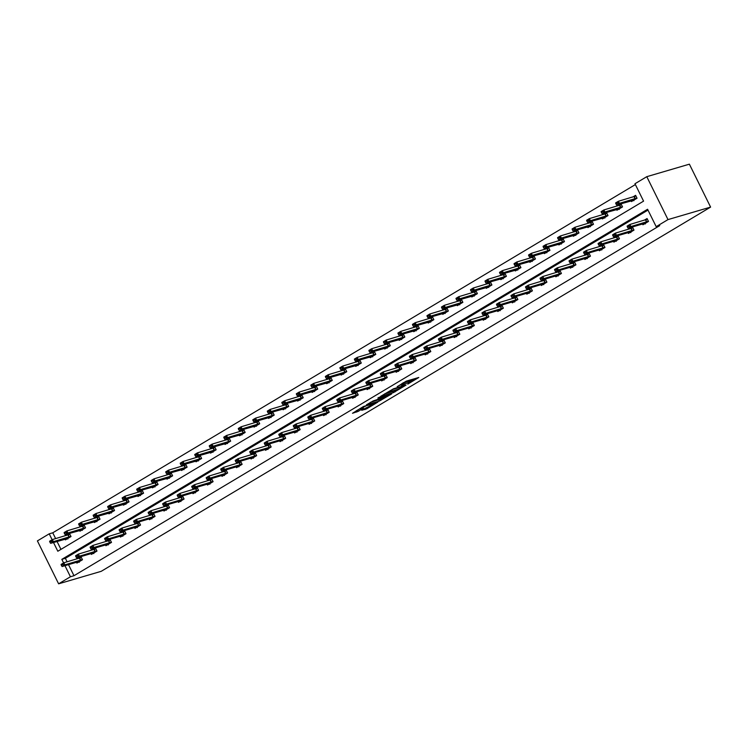 <?xml version="1.0" encoding="UTF-8"?>
<svg xmlns="http://www.w3.org/2000/svg" width="748" height="748" viewBox="0 0 748 748"><rect width="100%" height="100%" fill="white"/><g stroke="black" fill="none" stroke-linecap="round" stroke-linejoin="round"><path stroke-width="1.12" d="M407.754 384.145L418.796 377.478L406.248 381.153L397.169 386.669A4.095 0.486 153.7 0 1 402.321 384.266L403.368 383.967A4.095 0.486 153.7 0 1 404.116 383.892A4.095 0.486 153.7 0 1 402.676 385.052L401.265 386.043L403.649 384.771A4.095 0.486 153.7 0 1 408.801 382.368L409.848 382.06A4.095 0.486 153.7 0 1 410.596 381.994A4.095 0.486 153.7 0 1 409.156 383.154L407.754 384.145M361.752 410.287L366.66 408.847L377.89 402.05L363.5 406.501L352.504 413.279L358.367 411.278L363.435 408.165L360.461 408.857L365.978 405.884L374.86 403.406L361.752 410.287M68.507 564.647L73.977 575.717L70.434 576.755L58.615 583.823L101.214 571.322L710.6 207.103L689.385 164.177L646.786 176.678L634.968 183.737L643.57 201.137L57.82 551.239L53.491 542.487M73.977 575.717L659.736 225.616L656.183 226.663L668.001 219.594L710.6 207.103M393.457 392.625L406.052 385.089L393.513 388.773L380.676 396.328L393.457 392.625L392.878 391.466L395.655 390.017M391.643 393.925L379.255 401.115L366.473 404.808L373.149 400.947L379.844 398.703L383.35 396.505L377.824 398.086L379.105 397.319L391.522 393.682M647.992 210.095L65.375 558.317L67.114 561.813M642.541 223.989L642.925 224.774L648.507 221.436L647.076 218.538L644.15 220.277M628.03 232.665L628.414 233.441L633.995 230.113L632.556 227.205L629.638 228.953M613.51 241.342L613.893 242.118L619.475 238.78L618.044 235.882L615.127 237.63M598.998 250.019L599.382 250.795L604.964 247.457L603.533 244.559L600.607 246.307M584.487 258.696L584.871 259.472L590.452 256.134L589.022 253.235L586.095 254.975M569.976 267.363L570.359 268.139L575.941 264.811L574.501 261.903L571.584 263.651M555.455 276.04L555.839 276.816L561.421 273.478L559.99 270.58L557.073 272.328M540.944 284.717L541.328 285.493L546.91 282.155L545.479 279.256L542.552 281.005M526.433 293.394L526.816 294.17L532.398 290.832L530.968 287.933L528.041 289.672M511.922 302.061L512.305 302.837L517.887 299.509L516.447 296.601L513.53 298.349M497.401 310.738L497.785 311.514L503.367 308.176L501.936 305.278L499.019 307.026M482.89 319.415L483.273 320.191L488.855 316.853L487.425 313.954L484.498 315.703M468.379 328.091L468.762 328.868L474.344 325.53L472.914 322.631L469.987 324.38M453.868 336.759L454.251 337.544L459.833 334.206L458.393 331.299L455.476 333.047M439.347 345.436L439.731 346.212L445.312 342.874L443.882 339.975L440.965 341.724M424.836 354.113L425.219 354.889L430.801 351.551L429.371 348.652L426.444 350.401M410.325 362.789L410.708 363.565L416.29 360.227L414.86 357.329L411.933 359.077M395.814 371.457L396.197 372.242L401.779 368.904L400.339 366.006L397.422 367.745M381.293 380.134L381.676 380.91L387.258 377.581L385.828 374.673L382.901 376.422M366.782 388.81L367.165 389.586L372.747 386.249L371.317 383.35L368.39 385.098M352.271 397.487L352.654 398.263L358.236 394.925L356.805 392.027L353.879 393.775M337.75 406.164L338.143 406.94L343.725 403.602L342.285 400.704L339.368 402.443M323.239 414.831L323.622 415.608L329.204 412.279L327.774 409.371L324.847 411.12M308.728 423.508L309.111 424.284L314.693 420.946L313.262 418.048L310.336 419.796M294.216 432.185L294.6 432.961L300.182 429.623L298.751 426.725L295.825 428.473M279.696 440.862L280.089 441.638L285.671 438.3L284.231 435.401L281.313 437.141M265.185 449.529L265.568 450.305L271.15 446.977L269.719 444.069L266.793 445.817M250.674 458.206L251.057 458.982L256.639 455.644L255.208 452.746L252.282 454.494M236.162 466.883L236.546 467.659L242.128 464.321L240.688 461.423L237.771 463.171M221.642 475.56L222.034 476.336L227.616 472.998L226.177 470.099L223.259 471.848M207.131 484.227L207.514 485.003L213.096 481.675L211.665 478.767L208.739 480.515M192.619 492.904L193.003 493.68L198.585 490.342L197.154 487.444L194.228 489.192M178.108 501.581L178.492 502.357L184.073 499.019L182.634 496.12L179.716 497.869M163.588 510.258L163.971 511.034L169.562 507.696L168.122 504.797L165.205 506.546M149.076 518.925L149.46 519.71L155.042 516.372L153.611 513.474L150.685 515.213M134.565 527.602L134.949 528.378L140.531 525.04L139.1 522.141L136.173 523.89M120.054 536.279L120.437 537.055L126.019 533.717L124.579 530.818L121.662 532.567M105.533 544.955L105.917 545.731L111.499 542.394L110.068 539.495L107.151 541.243M91.022 553.623L91.406 554.408L96.988 551.07L95.557 548.172L92.63 549.911M76.511 562.3L76.894 563.076L82.476 559.747L81.046 556.839L78.119 558.588M635.379 184.569L52.762 532.791L55.642 538.616M57.044 541.449L60.953 549.359M631.069 200.791L631.462 201.567L637.044 198.229L635.604 195.331L632.686 197.079M616.558 209.468L616.941 210.244L622.523 206.906L621.092 204.008L618.166 205.756M602.047 218.136L602.43 218.921L608.012 215.583L606.581 212.684L603.655 214.424M587.535 226.812L587.919 227.588L593.501 224.26L592.061 221.352L589.144 223.1M573.015 235.489L573.398 236.265L578.989 232.927L577.55 230.029L574.632 231.777M558.504 244.166L558.887 244.942L564.469 241.604L563.038 238.706L560.112 240.454M543.992 252.843L544.376 253.619L549.958 250.281L548.527 247.382L545.601 249.121M529.481 261.51L529.865 262.286L535.446 258.958L534.007 256.05L531.089 257.798M514.961 270.187L515.344 270.963L520.926 267.625L519.495 264.727L516.578 266.475M500.449 278.864L500.833 279.64L506.415 276.302L504.984 273.403L502.058 275.152M485.938 287.541L486.322 288.317L491.904 284.979L490.473 282.08L487.546 283.819M471.427 296.208L471.81 296.984L477.392 293.655L475.952 290.748L473.035 292.496M456.906 304.885L457.29 305.661L462.872 302.323L461.441 299.424L458.524 301.173M442.395 313.562L442.779 314.338L448.361 311L446.93 308.101L444.003 309.85M427.884 322.238L428.267 323.014L433.849 319.676L432.419 316.778L429.492 318.526M413.373 330.906L413.756 331.691L419.338 328.353L417.898 325.445L414.981 327.194M398.852 339.583L399.236 340.359L404.818 337.021L403.387 334.122L400.47 335.871M384.341 348.259L384.724 349.036L390.306 345.698L388.876 342.799L385.949 344.548M369.83 356.936L370.213 357.712L375.795 354.374L374.365 351.476L371.438 353.224M355.319 365.604L355.702 366.389L361.284 363.051L359.844 360.153L356.927 361.892M340.798 374.281L341.181 375.057L346.763 371.728L345.333 368.82L342.416 370.569M326.287 382.957L326.67 383.733L332.252 380.395L330.822 377.497L327.895 379.245M311.776 391.634L312.159 392.41L317.741 389.072L316.311 386.174L313.384 387.922M297.265 400.311L297.648 401.087L303.23 397.749L301.79 394.851L298.873 396.59M282.744 408.978L283.127 409.754L288.709 406.426L287.279 403.518L284.352 405.266M268.233 417.655L268.616 418.431L274.198 415.093L272.768 412.195L269.841 413.943M253.722 426.332L254.105 427.108L259.687 423.77L258.256 420.872L255.33 422.62M239.21 435.009L239.594 435.785L245.176 432.447L243.736 429.548L240.819 431.287M224.69 443.676L225.073 444.452L230.655 441.124L229.225 438.216L226.298 439.964M210.179 452.353L210.562 453.129L216.144 449.791L214.713 446.893L211.787 448.641M195.667 461.03L196.051 461.806L201.633 458.468L200.202 455.569L197.276 457.318M181.147 469.707L181.54 470.483L187.122 467.145L185.682 464.246L182.764 465.995M166.636 478.374L167.019 479.15L172.601 475.822L171.17 472.914L168.244 474.662M152.125 487.051L152.508 487.827L158.09 484.489L156.659 481.59L153.733 483.339M137.613 495.728L137.997 496.504L143.579 493.166L142.148 490.267L139.222 492.016M123.093 504.404L123.485 505.18L129.067 501.843L127.628 498.944L124.71 500.693M108.582 513.072L108.965 513.857L114.547 510.519L113.116 507.621L110.19 509.36M94.07 521.749L94.454 522.525L100.036 519.187L98.605 516.288L95.679 518.037M79.559 530.425L79.943 531.202L85.524 527.864L84.085 524.965L81.167 526.714M65.039 539.102L65.422 539.878L71.013 536.54L69.573 533.642L66.656 535.39M58.615 583.823L37.4 540.898L49.218 533.829L52.126 539.729M52.762 532.791L49.218 533.829M656.183 226.663L647.581 209.262L61.832 559.354L63.599 562.926M64.964 565.694L70.434 576.755M668.001 219.594L646.786 176.678M65.375 558.317L61.832 559.354M410.596 381.994L410.026 380.835A4.095 0.486 153.7 0 0 409.278 380.9L409.848 382.06M403.77 383.21A4.095 0.486 153.7 0 1 408.23 381.209L409.278 380.9M404.116 383.892L403.537 382.733A4.095 0.486 153.7 0 0 403.34 382.686M410.25 381.293L414.56 378.722M384.575 393.897L392.878 391.466M403.864 386.323L392.999 389.306L390.55 390.624A4.095 0.486 153.7 0 0 389.11 391.784A4.095 0.486 153.7 0 0 389.858 391.718L397.384 389.512A4.095 0.486 153.7 0 0 402.536 387.109L403.864 386.323M381.452 398.506L380.293 399.198L380.863 400.358M370.372 402.387L380.293 399.198M383.509 397.899L389.025 394.925L383.883 396.59L380.367 398.778L383.509 397.899M356.759 412.036L356.188 410.867L360.34 408.604M634.865 196.369L635.837 195.798M635.922 195.967L618.418 201.259L619.456 203.344L616.661 205.017L633.378 200.333L637.006 198.164M633.893 200.707L633.378 200.333M617.231 202.82L615.838 203.652L617.399 203.166L618.418 201.259L615.632 202.932L615.838 203.652M636.95 198.061L619.456 203.344L617.399 203.166M616.661 205.017L616.006 203.998M647.3 218.996L646.337 219.575M627.301 226.85L628.872 226.373L627.301 226.85L627.095 226.13L629.891 224.465L647.385 219.173M628.694 226.018L629.891 224.465L630.919 226.551L648.423 221.258M645.365 223.914L643.748 223.643L628.133 228.215L630.919 226.551L628.872 226.373M627.479 227.205L628.133 228.215M620.354 205.046L621.326 204.466M621.41 204.643L603.907 209.936L604.936 212.021L602.149 213.694L618.867 209.001L622.495 206.841M619.381 209.384L618.867 209.001M602.72 211.497L601.327 212.329L602.888 211.843L603.907 209.936L601.121 211.6L601.327 212.329M622.439 206.728L604.936 212.021L602.888 211.843M602.149 213.694L601.495 212.675M605.843 213.722L606.806 213.143M606.89 213.32L589.396 218.612L590.424 220.697L587.638 222.362L604.356 217.677L607.974 215.508M604.87 218.061L604.356 217.677M588.209 220.164L586.806 220.997L588.377 220.52L589.396 218.612L586.6 220.277L586.806 220.997M607.928 215.405L590.424 220.697L588.377 220.52M587.638 222.362L586.984 221.352M632.789 227.673L631.817 228.252M612.79 235.527L614.36 235.04L612.79 235.527L612.584 234.807L615.38 233.133L632.873 227.85M614.183 234.694L615.38 233.133L616.408 235.227L633.911 229.935M630.854 232.591L629.236 232.31L613.612 236.892L616.408 235.227L614.36 235.04M612.958 235.872L613.612 236.892M618.278 236.349L617.306 236.929M598.278 244.203L599.84 243.717L598.278 244.203L598.073 243.483L600.859 241.81L618.362 236.518M599.672 243.371L600.859 241.81L601.897 243.904L619.391 238.612M616.333 241.258L614.725 240.987L599.101 245.568L601.897 243.904L599.84 243.717M598.447 244.549L599.101 245.568M591.331 222.399L592.294 221.819M592.379 221.997L574.885 227.28L575.913 229.374L573.118 231.038L589.835 226.354L593.463 224.185M590.359 226.738L589.835 226.354M573.688 228.841L572.295 229.673L573.866 229.187L574.885 227.28L572.089 228.953L572.295 229.673M593.416 224.082L575.913 229.374L573.866 229.187M573.118 231.038L572.463 230.019M576.811 231.076L577.783 230.496M577.867 230.665L560.364 235.957L561.402 238.051L558.606 239.715L575.324 235.031L578.952 232.862M575.838 235.405L575.324 235.031M559.177 237.518L557.784 238.35L559.345 237.864L560.364 235.957L557.578 237.63L557.784 238.35M578.896 232.759L561.402 238.051L559.345 237.864M558.606 239.715L557.952 238.696M562.3 239.743L563.263 239.164M563.356 239.341L545.853 244.633L546.881 246.718L544.095 248.392L560.813 243.698L564.441 241.539M561.327 244.082L560.813 243.698M544.666 246.195L543.263 247.027L544.834 246.541L545.853 244.633L543.067 246.298L543.263 247.027M564.385 241.436L546.881 246.718L544.834 246.541M544.095 248.392L543.441 247.373M603.758 245.017L602.795 245.596M583.758 252.88L585.329 252.394L583.758 252.88L583.562 252.151L586.348 250.487L603.851 245.194M585.16 252.048L586.348 250.487L587.376 252.572L604.88 247.289M601.822 249.935L600.214 249.664L584.59 254.245L587.376 252.572L585.329 252.394M583.936 253.226L584.59 254.245M589.246 253.694L588.283 254.273M569.247 261.557L570.817 261.071L569.247 261.557L569.041 260.828L571.837 259.163L589.331 253.871M570.64 260.715L571.837 259.163L572.865 261.248L590.368 255.956M587.311 258.612L585.693 258.341L570.079 262.913L572.865 261.248L570.817 261.071M569.424 261.903L570.079 262.913M574.735 262.37L573.763 262.95M554.736 270.224L556.306 269.738L554.736 270.224L554.53 269.504L557.325 267.831L574.819 262.548M556.129 269.392L557.325 267.831L558.354 269.925L575.857 264.633M572.8 267.288L571.182 267.008L555.558 271.589L558.354 269.925L556.306 269.738M554.904 270.58L555.558 271.589M560.224 271.047L559.252 271.627M540.224 278.901L541.786 278.415L540.224 278.901L540.019 278.181L542.805 276.508L560.308 271.215M541.617 278.069L542.805 276.508L543.843 278.602L561.337 273.31M558.279 275.965L556.671 275.685L541.047 280.266L543.843 278.602L541.786 278.415M540.393 279.247L541.047 280.266M545.703 279.724L544.74 280.294M525.704 287.578L527.275 287.092L525.704 287.578L525.507 286.849L528.294 285.184L545.797 279.892M527.106 286.746L528.294 285.184L529.322 287.269L546.825 281.987M543.768 284.633L542.15 284.362L526.536 288.943L529.322 287.269L527.275 287.092M525.881 287.924L526.536 288.943M531.192 288.391L530.229 288.971M511.193 296.255L512.763 295.769L511.193 296.255L510.987 295.525L513.783 293.861L531.276 288.569M512.586 295.413L513.783 293.861L514.811 295.946L532.314 290.654M529.257 293.31L527.639 293.038L512.025 297.62L514.811 295.946L512.763 295.769M511.37 296.601L512.025 297.62M516.681 297.068L515.709 297.648M496.681 304.922L498.252 304.436L496.681 304.922L496.476 304.202L499.262 302.538L516.765 297.246M498.075 304.09L499.262 302.538L500.3 304.623L517.803 299.331M514.746 301.986L513.128 301.706L497.504 306.287L500.3 304.623L498.252 304.436M496.85 305.278L497.504 306.287M502.17 305.745L501.197 306.325M482.17 313.599L483.732 313.113L482.17 313.599L481.964 312.879L484.751 311.205L502.254 305.923M483.563 312.767L484.751 311.205L485.789 313.3L503.282 308.008M500.225 310.663L498.617 310.383L482.993 314.964L485.789 313.3L483.732 313.113M482.338 313.945L482.993 314.964M487.649 314.422L486.686 314.992M467.65 322.276L469.22 321.79L467.65 322.276L467.444 321.546L470.24 319.882L487.743 314.59M469.052 321.444L470.24 319.882L471.268 321.967L488.771 316.685M485.714 319.331L484.096 319.059L468.482 323.641L471.268 321.967L469.22 321.79M467.827 322.622L468.482 323.641M473.138 323.089L472.175 323.669M453.138 330.953L454.709 330.466L453.138 330.953L452.933 330.223L455.728 328.559L473.222 323.267M454.532 330.111L455.728 328.559L456.757 330.644L474.26 325.352M471.203 328.007L469.585 327.736L453.971 332.318L456.757 330.644L454.709 330.466M453.316 331.299L453.971 332.318M458.627 331.766L457.654 332.346M438.627 339.62L440.198 339.134L438.627 339.62L438.421 338.9L441.208 337.236L458.711 331.944M440.02 338.788L441.208 337.236L442.246 339.321L459.74 334.029M456.682 336.684L455.074 336.404L439.45 340.985L442.246 339.321L440.198 339.134M438.796 339.975L439.45 340.985M444.116 340.443L443.143 341.023M424.116 348.297L425.677 347.811L424.116 348.297L423.91 347.577L426.697 345.903L444.2 340.621M425.509 347.465L426.697 345.903L427.734 347.998L445.228 342.706M442.171 345.361L440.563 345.08L424.939 349.662L427.734 347.998L425.677 347.811M424.284 348.643L424.939 349.662M429.595 349.12L428.632 349.69M409.595 356.974L411.166 356.487L409.595 356.974L409.39 356.254L412.185 354.58L429.689 349.288M410.998 356.142L412.185 354.58L413.214 356.665L430.717 351.382M427.66 354.028L426.042 353.757L410.428 358.339L413.214 356.665L411.166 356.487M409.773 357.32L410.428 358.339M415.084 357.787L414.121 358.367M395.084 365.65L396.655 365.164L395.084 365.65L394.879 364.921L397.674 363.257L415.168 357.965M396.477 364.818L397.674 363.257L398.703 365.342L416.206 360.05M413.148 362.705L411.531 362.434L395.916 367.016L398.703 365.342L396.655 365.164M395.253 365.996L395.916 367.016M400.573 366.464L399.6 367.044M380.573 374.318L382.135 373.832L380.573 374.318L380.367 373.598L383.154 371.934L400.657 366.642M381.966 373.486L383.154 371.934L384.192 374.019L401.685 368.727M398.628 371.382L397.02 371.111L381.396 375.683L384.192 374.019L382.135 373.832M380.741 374.673L381.396 375.683M386.062 375.141L385.089 375.72M366.062 382.995L367.623 382.509L366.062 382.995L365.856 382.275L368.642 380.601L386.146 375.318M367.455 382.163L368.642 380.601L369.68 382.696L387.174 377.403M384.117 380.059L382.509 379.778L366.885 384.36L369.68 382.696L367.623 382.509M366.23 383.341L366.885 384.36M371.541 383.817L370.578 384.397M351.541 391.671L353.112 391.185L351.541 391.671L351.336 390.952L354.131 389.278L371.634 383.986M352.944 390.839L354.131 389.278L355.16 391.372L372.663 386.08M369.606 388.726L367.988 388.455L352.373 393.037L355.16 391.372L353.112 391.185M351.719 392.017L352.373 393.037M357.03 392.485L356.067 393.065M337.03 400.348L338.601 399.862L337.03 400.348L336.824 399.619L339.62 397.955L357.114 392.663M338.423 399.516L339.62 397.955L340.649 400.04L358.152 394.748M355.094 397.403L353.477 397.132L337.862 401.713L340.649 400.04L338.601 399.862M337.198 400.694L337.862 401.713M342.519 401.162L341.546 401.741M322.519 409.025L324.08 408.539L322.519 409.025L322.313 408.296L325.1 406.632L342.603 401.339M323.912 408.184L325.1 406.632L326.137 408.717L343.631 403.424M340.574 406.08L338.966 405.809L323.342 410.381L326.137 408.717L324.08 408.539M322.687 409.371L323.342 410.381M547.788 248.42L548.751 247.84M548.836 248.018L531.342 253.31L532.37 255.395L529.584 257.06L546.302 252.375L549.92 250.206M546.816 252.759L546.302 252.375M530.145 254.862L528.752 255.704L530.323 255.218L531.342 253.31L528.546 254.975L528.752 255.704M549.874 250.103L532.37 255.395L530.323 255.218M529.584 257.06L528.93 256.05M533.268 257.097L534.24 256.517M534.324 256.695L516.831 261.978L517.859 264.072L515.063 265.736L531.781 261.052L535.409 258.883M532.305 261.435L531.781 261.052M515.634 263.539L514.241 264.371L515.811 263.885L516.831 261.978L514.035 263.651L514.241 264.371M535.362 258.78L517.859 264.072L515.811 263.885M515.063 265.736L514.409 264.727M518.757 265.774L519.729 265.194M519.813 265.362L502.31 270.654L503.348 272.749L500.552 274.413L517.27 269.729L520.898 267.56M517.784 270.112L517.27 269.729M501.123 272.216L499.729 273.048L501.291 272.562L502.31 270.654L499.524 272.328L499.729 273.048M520.842 267.457L503.348 272.749L501.291 272.562M500.552 274.413L499.898 273.394M504.245 274.441L505.209 273.871M505.302 274.039L487.799 279.331L488.827 281.416L486.041 283.09L502.759 278.396L506.387 276.236M503.273 278.78L502.759 278.396M486.611 280.893L485.209 281.725L486.78 281.239L487.799 279.331L485.013 280.996L485.209 281.725M506.331 276.134L488.827 281.416L486.78 281.239M486.041 283.09L485.387 282.071M489.734 283.118L490.697 282.538M490.781 282.716L473.288 288.008L474.316 290.093L471.53 291.767L488.248 287.073L491.866 284.904M488.762 287.456L488.248 287.073M472.091 289.56L470.698 290.402L472.269 289.915L473.288 288.008L470.492 289.672L470.698 290.402M491.819 284.801L474.316 290.093L472.269 289.915M471.53 291.767L470.875 290.748M475.214 291.795L476.186 291.215M476.27 291.393L458.776 296.685L459.805 298.77L457.009 300.434L473.727 295.75L477.355 293.581M474.251 296.133L473.727 295.75M457.58 298.237L456.187 299.069L457.757 298.583L458.776 296.685L455.981 298.349L456.187 299.069M477.308 293.478L459.805 298.77L457.757 298.583M457.009 300.434L456.355 299.424M460.703 300.472L461.675 299.892M461.759 300.07L444.256 305.352L445.294 307.447L442.498 309.111L459.216 304.427L462.844 302.257M459.73 304.81L459.216 304.427M443.068 306.914L441.675 307.746L443.237 307.26L444.256 305.352L441.47 307.026L441.675 307.746M462.788 302.155L445.294 307.447L443.237 307.26M442.498 309.111L441.844 308.092M446.191 309.139L447.154 308.569M447.248 308.737L429.745 314.029L430.773 316.114L427.987 317.788L444.705 313.094L448.333 310.934M445.219 313.477L444.705 313.094M428.557 315.591L427.155 316.423L428.726 315.937L429.745 314.029L426.958 315.693L427.155 316.423M448.276 310.831L430.773 316.114L428.726 315.937M427.987 317.788L427.332 316.769M431.68 317.816L432.643 317.236M432.727 317.414L415.234 322.706L416.262 324.791L413.476 326.465L430.194 321.771L433.812 319.611M430.708 322.154L430.194 321.771M414.037 324.258L412.644 325.1L414.214 324.613L415.234 322.706L412.438 324.37L412.644 325.1M433.765 319.499L416.262 324.791L414.214 324.613M413.476 326.465L412.821 325.445M417.16 326.493L418.132 325.913M418.216 326.091L400.722 331.383L401.751 333.468L398.955 335.132L415.673 330.448L419.301 328.279M416.197 330.831L415.673 330.448M399.526 332.935L398.132 333.767L399.703 333.281L400.722 331.383L397.927 333.047L398.132 333.767M419.254 328.176L401.751 333.468L399.703 333.281M398.955 335.132L398.301 334.122M402.648 335.169L403.621 334.59M403.705 334.767L386.202 340.05L387.24 342.145L384.444 343.809L401.162 339.125L404.79 336.955M401.676 339.508L401.162 339.125M385.014 341.612L383.621 342.444L385.183 341.958L386.202 340.05L383.415 341.724L383.621 342.444M404.733 336.852L387.24 342.145L385.183 341.958M384.444 343.809L383.789 342.79M388.137 343.837L389.1 343.267M389.194 343.435L371.691 348.727L372.719 350.812L369.933 352.486L386.651 347.801L390.278 345.632M387.165 348.175L386.651 347.801M370.503 350.288L369.101 351.121L370.671 350.634L371.691 348.727L368.895 350.401L369.101 351.121M390.222 345.529L372.719 350.812L370.671 350.634M369.933 352.486L369.278 351.466M373.626 352.514L374.589 351.934M374.673 352.112L357.179 357.404L358.208 359.489L355.422 361.162L372.139 356.469L375.758 354.309M372.654 356.852L372.139 356.469M355.983 358.965L354.589 359.797L356.16 359.311L357.179 357.404L354.384 359.068L354.589 359.797M375.711 354.197L358.208 359.489L356.16 359.311M355.422 361.162L354.767 360.143M359.105 361.191L360.078 360.611M360.162 360.788L342.659 366.081L343.697 368.166L340.901 369.83L357.619 365.146L361.247 362.976M358.133 365.529L357.619 365.146M341.471 367.633L340.078 368.465L341.649 367.979L342.659 366.081L339.873 367.745L340.078 368.465M361.2 362.874L343.697 368.166L341.649 367.979M340.901 369.83L340.247 368.82M344.594 369.867L345.567 369.288M345.651 369.465L328.148 374.748L329.185 376.842L326.39 378.507L343.108 373.822L346.735 371.653M343.622 374.206L343.108 373.822M326.96 376.309L325.567 377.142L327.128 376.655L328.148 374.748L325.361 376.422L325.567 377.142M346.679 371.55L329.185 376.842L327.128 376.655M326.39 378.507L325.735 377.488M330.083 378.544L331.046 377.964M331.14 378.133L313.636 383.425L314.665 385.519L311.879 387.184L328.596 382.499L332.224 380.33M329.111 382.873L328.596 382.499M312.449 384.986L311.046 385.818L312.617 385.332L313.636 383.425L310.841 385.098L311.046 385.818M332.168 380.227L314.665 385.519L312.617 385.332M311.879 387.184L311.224 386.164M315.572 387.212L316.535 386.632M316.619 386.81L299.125 392.102L300.154 394.187L297.367 395.86L314.085 391.167L317.704 389.007M314.599 391.55L314.085 391.167M297.928 393.663L296.535 394.495L298.106 394.009L299.125 392.102L296.33 393.766L296.535 394.495M317.657 388.895L300.154 394.187L298.106 394.009M297.367 395.86L296.704 394.841M301.051 395.888L302.024 395.309M302.108 395.486L284.605 400.778L285.643 402.863L282.847 404.528L299.565 399.843L303.192 397.674M300.079 400.227L299.565 399.843M283.417 402.331L282.024 403.172L283.586 402.686L284.605 400.778L281.818 402.443L282.024 403.172M303.136 397.571L285.643 402.863L283.586 402.686M282.847 404.528L282.192 403.518M286.54 404.565L287.512 403.985M287.597 404.163L270.093 409.446L271.131 411.54L268.336 413.205L285.053 408.52L288.681 406.351M285.568 408.904L285.053 408.52M268.906 411.007L267.513 411.839L269.074 411.353L270.093 409.446L267.307 411.12L267.513 411.839M288.625 406.248L271.131 411.54L269.074 411.353M268.336 413.205L267.681 412.195M272.029 413.242L272.992 412.662M273.085 412.831L255.582 418.123L256.611 420.217L253.824 421.881L270.542 417.197L274.161 415.028M271.056 417.58L270.542 417.197M254.395 419.684L252.992 420.516L254.563 420.03L255.582 418.123L252.787 419.796L252.992 420.516M274.114 414.925L256.611 420.217L254.563 420.03M253.824 421.881L253.17 420.862M328.007 409.839L327.035 410.418M308.008 417.693L309.569 417.206L308.008 417.693L307.802 416.973L310.588 415.299L328.091 410.016M309.401 416.86L310.588 415.299L311.626 417.393L329.12 412.101M326.063 414.757L324.454 414.476L308.831 419.058L311.626 417.393L309.569 417.206M308.176 418.048L308.831 419.058M313.487 418.515L312.524 419.095M293.487 426.369L295.058 425.883L293.487 426.369L293.281 425.649L296.077 423.976L313.58 418.684M294.89 425.537L296.077 423.976L297.106 426.07L314.609 420.778M311.551 423.433L309.934 423.153L294.319 427.734L297.106 426.07L295.058 425.883M293.665 426.715L294.319 427.734M298.976 427.192L298.013 427.763M278.976 435.046L280.547 434.56L278.976 435.046L278.77 434.317L281.566 432.653L299.06 427.36M280.369 434.214L281.566 432.653L282.594 434.738L300.098 429.455M297.04 432.101L295.423 431.83L279.808 436.411L282.594 434.738L280.547 434.56M279.144 435.392L279.808 436.411M284.464 435.86L283.492 436.439M264.465 443.723L266.026 443.237L264.465 443.723L264.259 442.994L267.045 441.329L284.549 436.037M265.858 442.881L267.045 441.329L268.083 443.414L285.577 438.122M282.52 440.778L280.911 440.507L265.288 445.088L268.083 443.414L266.026 443.237M264.633 444.069L265.288 445.088M257.518 421.909L258.481 421.339M258.565 421.507L241.071 426.799L242.1 428.885L239.313 430.558L256.031 425.864L259.649 423.705M256.545 426.248L256.031 425.864M239.874 428.361L238.481 429.193L240.052 428.707L241.071 426.799L238.275 428.464L238.481 429.193M259.603 423.602L242.1 428.885L240.052 428.707M239.313 430.558L238.649 429.539M242.997 430.586L243.97 430.007M244.054 430.184L226.551 435.476L227.588 437.561L224.793 439.235L241.511 434.541L245.138 432.372M242.025 434.925L241.511 434.541M225.363 437.028L223.97 437.87L225.531 437.384L226.551 435.476L223.764 437.141L223.97 437.87M245.082 432.269L227.588 437.561L225.531 437.384M224.793 439.235L224.138 438.216M228.486 439.263L229.458 438.683M229.543 438.861L212.039 444.153L213.077 446.238L210.282 447.902L226.999 443.218L230.627 441.049M227.514 443.601L226.999 443.218M210.852 445.705L209.459 446.537L211.02 446.051L212.039 444.153L209.253 445.817L209.459 446.537M230.571 440.946L213.077 446.238L211.02 446.051M210.282 447.902L209.627 446.893M213.975 447.94L214.938 447.36M215.031 447.528L197.528 452.821L198.557 454.915L195.77 456.579L212.488 451.895L216.107 449.726M213.002 452.278L212.488 451.895M196.341 454.382L194.938 455.214L196.509 454.728L197.528 452.821L194.732 454.494L194.938 455.214M216.06 449.623L198.557 454.915L196.509 454.728M195.77 456.579L195.116 455.56M199.464 456.607L200.427 456.037M200.511 456.205L183.017 461.497L184.045 463.582L181.259 465.256L197.977 460.562L201.595 458.402M198.491 460.946L197.977 460.562M181.82 463.059L180.427 463.891L181.998 463.405L183.017 461.497L180.221 463.162L180.427 463.891M201.549 458.3L184.045 463.582L181.998 463.405M181.259 465.256L180.595 464.237M184.943 465.284L185.915 464.704M186 464.882L168.496 470.174L169.534 472.259L166.739 473.933L183.456 469.239L187.084 467.079M183.971 469.622L183.456 469.239M167.309 471.726L165.916 472.568L167.477 472.082L168.496 470.174L165.71 471.838L165.916 472.568M187.028 466.967L169.534 472.259L167.477 472.082M166.739 473.933L166.084 472.914M170.432 473.961L171.404 473.381M171.488 473.559L153.985 478.851L155.023 480.936L152.227 482.6L168.945 477.916L172.573 475.747M169.459 478.299L168.945 477.916M152.798 480.403L151.405 481.235L152.966 480.749L153.985 478.851L151.199 480.515L151.405 481.235M172.517 475.644L155.023 480.936L152.966 480.749M152.227 482.6L151.573 481.59M155.921 482.638L156.884 482.058M156.977 482.236L139.474 487.518L140.502 489.613L137.716 491.277L154.434 486.593L158.052 484.424M154.948 486.976L154.434 486.593M138.287 489.08L136.884 489.912L138.455 489.426L139.474 487.518L136.678 489.192L136.884 489.912M158.006 484.321L140.502 489.613L138.455 489.426M137.716 491.277L137.062 490.258M269.953 444.536L268.981 445.116M249.954 452.39L251.515 451.904L249.954 452.39L249.748 451.67L252.534 450.006L270.037 444.714M251.347 451.558L252.534 450.006L253.572 452.091L271.066 446.799M268.008 449.454L266.4 449.174L250.776 453.756L253.572 452.091L251.515 451.904M250.122 452.746L250.776 453.756M255.433 453.213L254.47 453.793M235.433 461.067L237.004 460.581L235.433 461.067L235.227 460.347L238.023 458.674L255.526 453.382M236.836 460.235L238.023 458.674L239.051 460.768L256.555 455.476M253.497 458.131L251.88 457.851L236.265 462.432L239.051 460.768L237.004 460.581M235.611 461.413L236.265 462.432M240.921 461.89L239.958 462.46M220.922 469.744L222.493 469.258L220.922 469.744L220.716 469.015L223.512 467.35L241.006 462.058M222.315 468.912L223.512 467.35L224.54 469.435L242.043 464.153M238.986 466.799L237.368 466.528L221.745 471.109L224.54 469.435L222.493 469.258M221.09 470.09L221.745 471.109M226.41 470.557L225.438 471.137M206.411 478.421L207.972 477.935L206.411 478.421L206.205 477.692L208.991 476.027L226.494 470.735M207.804 477.579L208.991 476.027L210.029 478.112L227.523 472.82M224.465 475.476L222.857 475.204L207.233 479.786L210.029 478.112L207.972 477.935M206.579 478.767L207.233 479.786M211.89 479.234L210.927 479.814M191.89 487.088L193.461 486.602L191.89 487.088L191.694 486.368L194.48 484.704L211.983 479.412M193.293 486.256L194.48 484.704L195.508 486.789L213.012 481.497M209.954 484.152L208.346 483.872L192.722 488.453L195.508 486.789L193.461 486.602M192.068 487.444L192.722 488.453M197.379 487.911L196.415 488.491M177.379 495.765L178.95 495.279L177.379 495.765L177.173 495.045L179.969 493.371L197.463 488.089M178.772 494.933L179.969 493.371L180.997 495.466L198.501 490.174M195.443 492.829L193.826 492.549L178.211 497.13L180.997 495.466L178.95 495.279M177.557 496.111L178.211 497.13M182.867 496.588L181.895 497.158M162.868 504.442L164.438 503.956L162.868 504.442L162.662 503.722L165.458 502.048L182.951 496.756M164.261 503.61L165.458 502.048L166.486 504.133L183.989 498.851M180.932 501.497L179.314 501.225L163.69 505.807L166.486 504.133L164.438 503.956M163.036 504.788L163.69 505.807M168.356 505.255L167.384 505.835M148.356 513.119L149.918 512.632L148.356 513.119L148.151 512.389L150.937 510.725L168.44 505.433M149.75 512.277L150.937 510.725L151.975 512.81L169.469 507.518M166.411 510.173L164.803 509.902L149.179 514.484L151.975 512.81L149.918 512.632M148.525 513.465L149.179 514.484M141.409 491.305L142.372 490.735M142.457 490.903L124.963 496.195L125.991 498.28L123.196 499.954L139.923 495.27L143.541 493.1M140.437 495.644L139.923 495.27M123.766 497.757L122.373 498.589L123.944 498.103L124.963 496.195L122.167 497.869L122.373 498.589M143.494 492.997L125.991 498.28L123.944 498.103M123.196 499.954L122.541 498.935M153.836 513.932L152.873 514.512M133.836 521.786L135.407 521.3L133.836 521.786L133.64 521.066L136.426 519.402L153.929 514.11M135.238 520.954L136.426 519.402L137.454 521.487L154.958 516.195M151.9 518.85L150.292 518.57L134.668 523.151L137.454 521.487L135.407 521.3M134.014 522.141L134.668 523.151M126.889 499.982L127.861 499.402M127.945 499.58L110.442 504.872L111.48 506.957L108.684 508.631L125.402 503.937L129.03 501.777M125.916 504.32L125.402 503.937M109.255 506.424L107.862 507.266L109.423 506.779L110.442 504.872L107.656 506.536L107.862 507.266M128.974 501.665L111.48 506.957L109.423 506.779M108.684 508.631L108.03 507.612M139.324 522.609L138.361 523.189M119.325 530.463L120.896 529.977L119.325 530.463L119.119 529.743L121.915 528.069L139.409 522.787M120.718 529.631L121.915 528.069L122.943 530.164L140.446 524.872M137.389 527.527L135.771 527.246L120.157 531.828L122.943 530.164L120.896 529.977M119.502 530.809L120.157 531.828M112.378 508.659L113.35 508.079M113.434 508.257L95.931 513.549L96.96 515.634L94.173 517.298L110.891 512.614L114.519 510.445M111.405 512.997L110.891 512.614M94.744 515.101L93.35 515.933L94.912 515.447L95.931 513.549L93.145 515.213L93.35 515.933M114.463 510.342L96.96 515.634L94.912 515.447M94.173 517.298L93.519 516.288M124.813 531.286L123.841 531.865M104.814 539.14L106.384 538.654L104.814 539.14L104.608 538.42L107.403 536.746L124.897 531.454M106.207 538.308L107.403 536.746L108.432 538.841L125.935 533.548M122.878 536.194L121.26 535.923L105.636 540.505L108.432 538.841L106.384 538.654M104.982 539.486L105.636 540.505M97.866 517.336L98.83 516.756M98.914 516.933L81.42 522.216L82.448 524.311L79.662 525.975L96.38 521.291L99.998 519.121M96.894 521.674L96.38 521.291M80.223 523.778L78.83 524.61L80.401 524.124L81.42 522.216L78.624 523.89L78.83 524.61M99.952 519.019L82.448 524.311L80.401 524.124M79.662 525.975L79.008 524.956M110.302 539.953L109.33 540.533M90.302 547.817L91.864 547.33L90.302 547.817L90.097 547.087L92.883 545.423L110.386 540.131M91.695 546.984L92.883 545.423L93.921 547.508L111.415 542.216M108.357 544.871L106.749 544.6L91.125 549.182L93.921 547.508L91.864 547.33M90.471 548.162L91.125 549.182M83.355 526.012L84.318 525.433M84.402 525.601L66.909 530.893L67.937 532.987L65.141 534.652L81.859 529.967L85.487 527.798M82.383 530.341L81.859 529.967M65.712 532.454L64.319 533.287L65.889 532.8L66.909 530.893L64.113 532.567L64.319 533.287M85.44 527.695L67.937 532.987L65.889 532.8M65.141 534.652L64.487 533.633M95.781 548.63L94.818 549.21M75.782 556.493L77.353 556.007L75.782 556.493L75.585 555.764L78.372 554.1L95.875 548.808M77.184 555.652L78.372 554.1L79.4 556.185L96.903 550.893M93.846 553.548L92.238 553.277L76.614 557.849L79.4 556.185L77.353 556.007M75.959 556.839L76.614 557.849M68.835 534.68L69.807 534.1M69.891 534.278L52.388 539.57L53.426 541.655L50.63 543.329L67.348 538.635L70.976 536.475M67.862 539.018L67.348 538.635M51.201 541.131L49.807 541.963L51.369 541.477L52.388 539.57L49.602 541.234L49.807 541.963M70.92 536.363L53.426 541.655L51.369 541.477M50.63 543.329L49.976 542.309M81.27 557.307L80.307 557.886M61.271 565.161L62.841 564.675L61.271 565.161L61.065 564.441L63.861 562.767L81.354 557.484M62.664 564.329L63.861 562.767L64.889 564.862L82.392 559.569M79.335 562.225L77.717 561.944L62.103 566.526L64.889 564.862L62.841 564.675M61.448 565.516L62.103 566.526M408.23 381.209L408.801 382.368M402.873 382.967L403.368 383.967M401.947 383.518L402.321 384.266M394.486 390.718L395.066 391.877M378.684 399.956L379.255 401.115M383.593 396.001L383.883 396.59M357.796 410.119L358.367 411.278M366.09 407.697L366.66 408.847M364.566 408.604L365.052 409.595M634.042 196.677L635.071 198.772M634.304 196.593L635.332 198.678M646.796 221.885L645.767 219.79M646.543 221.969L645.505 219.884M644.851 223.53L648.469 221.361M619.531 205.354L620.56 207.439M619.783 205.261L620.821 207.355M605.01 214.031L606.048 216.116M605.272 213.937L606.31 216.032M632.284 230.552L631.256 228.467M632.032 230.646L630.994 228.561M630.33 232.207L633.958 230.038M617.773 239.229L616.745 237.144M617.511 239.323L616.483 237.228M615.819 240.884L619.447 238.715M590.499 222.708L591.537 224.793M590.761 222.614L591.79 224.699M575.988 231.375L577.017 233.47M576.25 231.291L577.278 233.376M561.477 240.052L562.505 242.137M561.729 239.968L562.767 242.053M603.262 247.906L602.224 245.821M603 247.99L601.972 245.905M601.308 249.552L604.936 247.392M588.741 256.583L587.713 254.488M588.489 256.667L587.451 254.582M586.797 258.228L590.415 256.059M574.23 265.25L573.202 263.165M573.978 265.344L572.94 263.259M572.276 266.905L575.904 264.736M559.719 273.927L558.691 271.842M559.457 274.02L558.429 271.926M557.765 275.582L561.393 273.413M545.208 282.604L544.17 280.519M544.946 282.688L543.918 280.603M543.254 284.249L546.881 282.089M530.687 291.281L529.659 289.186M530.435 291.365L529.397 289.28M528.743 292.926L532.361 290.757M516.176 299.948L515.148 297.863M515.914 300.041L514.886 297.956M514.222 301.603L517.85 299.434M501.665 308.625L500.636 306.54M501.403 308.718L500.375 306.624M499.711 310.28L503.339 308.111M487.154 317.302L486.116 315.217M486.892 317.395L485.863 315.301M485.2 318.947L488.827 316.787M472.633 325.978L471.605 323.884M472.381 326.063L471.343 323.978M470.688 327.624L474.307 325.464M458.122 334.646L457.093 332.561M457.86 334.739L456.832 332.654M456.168 336.301L459.796 334.132M443.611 343.323L442.582 341.238M443.349 343.416L442.32 341.322M441.657 344.978L445.284 342.808M429.1 351.999L428.062 349.914M428.838 352.093L427.809 349.999M427.145 353.654L430.764 351.485M414.579 360.676L413.551 358.582M414.327 360.76L413.289 358.675M412.634 362.322L416.253 360.162M400.068 369.353L399.039 367.259M399.806 369.437L398.778 367.352M398.114 370.999L401.741 368.829M385.557 378.021L384.519 375.935M385.295 378.114L384.266 376.029M383.602 379.675L387.23 377.506M371.045 386.697L370.008 384.612M370.784 386.791L369.755 384.696M369.091 388.352L372.71 386.183M356.525 395.374L355.496 393.289M356.272 395.458L355.235 393.373M354.58 397.02L358.199 394.86M342.014 404.051L340.985 401.957M341.752 404.135L340.723 402.05M340.06 405.697L343.687 403.527M546.956 248.729L547.994 250.814M547.218 248.635L548.247 250.73M532.445 257.406L533.483 259.491M532.707 257.312L533.735 259.397M517.934 266.073L518.962 268.167M518.196 265.989L519.224 268.074M503.423 274.75L504.451 276.835M503.675 274.666L504.713 276.751M488.902 283.427L489.94 285.512M489.164 283.333L490.192 285.427M474.391 292.103L475.429 294.188M474.653 292.01L475.681 294.095M459.88 300.771L460.908 302.865M460.142 300.687L461.17 302.772M445.369 309.448L446.397 311.542M445.621 309.363L446.659 311.449M430.848 318.124L431.886 320.209M431.11 318.031L432.138 320.125M416.337 326.801L417.365 328.886M416.599 326.708L417.627 328.802M401.826 335.469L402.854 337.563M402.087 335.385L403.116 337.47M387.314 344.145L388.343 346.24M387.567 344.061L388.605 346.146M372.794 352.822L373.832 354.907M373.056 352.729L374.084 354.823M358.283 361.499L359.311 363.584M358.544 361.406L359.573 363.5M343.771 370.176L344.8 372.261M344.033 370.082L345.062 372.167M329.26 378.843L330.289 380.938M329.513 378.759L330.551 380.844M314.74 387.52L315.778 389.605M315.002 387.436L316.03 389.521M300.229 396.197L301.257 398.282M300.49 396.103L301.519 398.198M285.717 404.874L286.746 406.959M285.97 404.78L287.008 406.865M271.206 413.541L272.235 415.636M271.459 413.457L272.496 415.542M327.502 412.718L326.465 410.633M327.241 412.812L326.212 410.727M325.548 414.373L329.176 412.204M312.991 421.395L311.953 419.31M312.729 421.489L311.692 419.394M311.037 423.05L314.656 420.881M298.471 430.072L297.442 427.987M298.218 430.156L297.18 428.071M296.526 431.718L300.144 429.558M283.959 438.749L282.931 436.654M283.698 438.833L282.669 436.748M282.005 440.394L285.633 438.225M256.686 422.218L257.723 424.303M256.947 422.134L257.976 424.219M242.174 430.895L243.203 432.98M242.436 430.801L243.465 432.896M227.663 439.572L228.692 441.657M227.916 439.478L228.953 441.563M213.152 448.239L214.18 450.333M213.404 448.155L214.442 450.24M198.631 456.916L199.669 459.01M198.893 456.832L199.922 458.917M184.12 465.593L185.149 467.678M184.382 465.499L185.411 467.594M169.609 474.269L170.638 476.354M169.861 474.176L170.899 476.261M155.088 482.937L156.126 485.031M155.35 482.853L156.388 484.938M269.448 447.416L268.41 445.331M269.186 447.51L268.158 445.425M267.494 449.071L271.122 446.902M254.937 456.093L253.899 454.008M254.675 456.187L253.637 454.092M252.983 457.748L256.601 455.579M240.417 464.77L239.388 462.685M240.164 464.854L239.126 462.769M238.472 466.415L242.09 464.256M225.905 473.447L224.877 471.352M225.644 473.531L224.615 471.446M223.951 475.092L227.579 472.932M211.394 482.114L210.356 480.029M211.132 482.208L210.104 480.123M209.44 483.769L213.068 481.6M196.883 490.791L195.845 488.706M196.621 490.884L195.583 488.79M194.929 492.446L198.547 490.277M182.362 499.468L181.334 497.383M182.11 499.561L181.072 497.467M180.408 501.123L184.036 498.953M167.851 508.144L166.823 506.05M167.589 508.229L166.561 506.144M165.897 509.79L169.525 507.63M140.577 491.614L141.615 493.708M140.839 491.53L141.868 493.615M153.34 516.821L152.302 514.727M153.078 516.905L152.05 514.82M151.386 518.467L155.014 516.298M126.066 500.29L127.095 502.375M126.328 500.197L127.356 502.291M138.819 525.489L137.791 523.404M138.567 525.582L137.529 523.497M136.875 527.144L140.493 524.974M111.555 508.967L112.583 511.052M111.807 508.874L112.845 510.968M124.308 534.165L123.28 532.08M124.056 534.259L123.018 532.165M122.354 535.82L125.982 533.651M97.034 517.644L98.072 519.729M97.296 517.551L98.334 519.636M109.797 542.842L108.769 540.748M109.535 542.926L108.507 540.841M107.843 544.488L111.471 542.328M82.523 526.312L83.561 528.406M82.785 526.227L83.813 528.312M95.286 551.519L94.248 549.425M95.024 551.603L93.996 549.518M93.332 553.165L96.96 550.995M68.012 534.988L69.04 537.073M68.274 534.895L69.302 536.989M80.765 560.187L79.737 558.101M80.513 560.28L79.475 558.195M78.82 561.841L82.439 559.672"/></g></svg>

